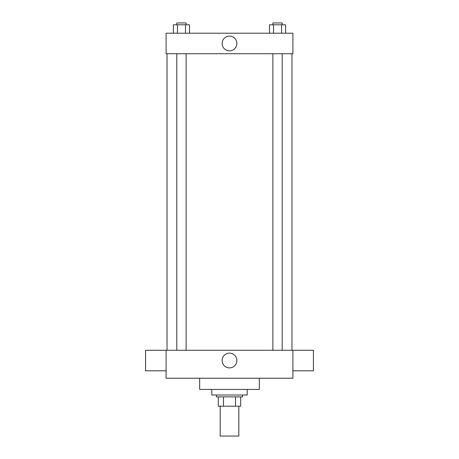<?xml version="1.0" encoding="UTF-8"?>
<svg xmlns="http://www.w3.org/2000/svg" width="459" height="459" viewBox="0 0 459 459"><rect width="100%" height="100%" fill="white"/><g stroke="black" fill="none" stroke-linecap="round" stroke-linejoin="round"><path stroke-width="0.69" d="M220.177 406.209L220.177 436.05L238.823 436.05L238.823 406.209M235.513 396.886L235.513 406.209L218.312 406.209L218.312 396.886M235.513 406.209L240.688 406.209L240.688 396.886L240.688 406.209M242.553 395.021L242.553 396.886L216.447 396.886L216.447 395.021M223.487 396.886L223.487 406.209M211.783 389.427L211.783 395.021L247.217 395.021L247.217 389.427M199.659 378.233L199.659 389.427L259.341 389.427L259.341 378.233M292.911 378.233L166.089 378.233L166.089 350.257L292.911 350.257L292.911 378.233M222.122 360.516A7.378 7.378 0 0 1 233.189 354.13A7.378 7.378 0 0 1 233.189 366.907A7.378 7.378 0 0 1 222.122 360.516M292.911 350.292L313.428 350.292L313.428 370.803L292.911 370.803M166.089 370.803L145.572 370.803L145.572 350.292L166.089 350.292M292.911 53.72L166.089 53.72L166.089 33.209L292.911 33.209L292.911 53.72M236.878 43.467A7.378 7.378 0 0 1 225.811 49.853A7.378 7.378 0 0 1 225.811 37.076A7.378 7.378 0 0 1 236.878 43.467M285.618 33.209L285.618 24.815L269.467 24.815L269.467 33.209M281.579 24.815L281.579 33.209M273.507 24.815L273.507 33.209M272.881 24.815L272.881 22.95L282.205 22.95L282.205 24.815M189.533 33.209L189.533 24.815L173.382 24.815L173.382 33.209M185.493 24.815L185.493 33.209M177.421 24.815L177.421 33.209M176.795 24.815L176.795 22.95L186.119 22.95L186.119 24.815M167.024 53.72L167.024 350.257M291.976 53.72L291.976 350.257M282.205 350.257L282.205 53.72M272.881 350.257L272.881 53.72M176.795 53.72L176.795 350.257M186.119 53.72L186.119 350.257"/></g></svg>
